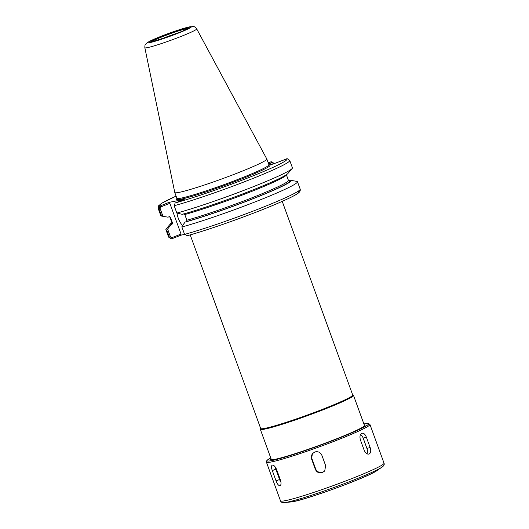 <?xml version="1.0" encoding="UTF-8"?>
<svg xmlns="http://www.w3.org/2000/svg" width="529" height="529" viewBox="0 0 529 529"><rect width="100%" height="100%" fill="white"/><g stroke="black" fill="none" stroke-linecap="round" stroke-linejoin="round"><path stroke-width="0.79" d="M273.949 163.686L273.731 163.104L271.278 161.735L268.243 162.919M268.646 164.03L272.085 162.661L273.652 163.805M271.813 162.767L271 161.821L272.085 162.661M268.97 164.889L272.871 164.116L287.214 158.68L289.747 160.472L292.411 167.812A70.013 4.728 160 0 1 292.147 168.5A70.013 4.728 160 0 1 246.699 189.283A70.013 4.728 160 0 1 176.838 213.075L174.167 205.735L175.139 203.01L184.257 199.36L169.042 202.376L159.917 206.032L158.984 208.75L161.649 216.083A70.013 4.728 160 0 1 161.471 216.057A70.013 4.728 160 0 1 160.829 215.7L158.158 208.366A70.013 4.728 160 0 0 158.984 208.75L160.095 208.386L160.723 206.958L159.917 206.032M167.62 229.07L166.714 230.003L169.412 237.402L171.118 238.817L171.832 238.777L171.905 237.673L170.523 237.045L167.62 229.07L170.807 224.924L171.912 224.488L172.514 223.066L170.444 217.386L169.088 216.745L167.991 217.181A64.313 4.344 160 0 1 167.905 217.168L161.471 216.057M167.991 217.181L162.972 216.301L160.095 208.386M161.649 216.083L162.972 216.301M166.714 230.003A70.013 4.728 160 0 1 165.894 229.619A70.013 4.728 160 0 1 166.159 228.938L170.371 223.952A64.313 4.344 160 0 1 171.932 222.696M170.807 224.924A64.313 4.344 160 0 1 170.371 223.952M171.832 238.777L180.971 235.16L184.614 234.44M298.158 191.591A67.811 4.582 160 0 1 262.08 209.801A67.811 4.582 160 0 1 187.332 235.669L184.595 234.393L181.903 226.994L181.963 226.227L185.15 222.081A64.313 4.344 160 0 0 255.851 197.634A64.313 4.344 160 0 0 290.408 180.263L296.835 181.374A70.013 4.728 160 0 1 297.477 181.731A70.013 4.728 160 0 1 255.408 201.78A70.013 4.728 160 0 1 181.903 226.994M288.748 180.753L290.322 180.25A64.313 4.344 160 0 1 290.408 180.263M292.147 168.5L287.935 173.479A64.313 4.344 160 0 1 246.415 192.477A64.313 4.344 160 0 1 182.333 214.338L176.838 213.075M160.723 206.958L169.855 203.321L181.037 234.043L180.971 235.16M169.042 202.376L169.855 203.321M181.037 234.043L171.905 237.673M182.492 225.533A11.016 4.404 68.3 0 1 176.99 213.194M169.624 216.685L169.088 216.745M183.437 213.901L184.793 214.543L186.856 220.223L186.254 221.644L185.15 222.081M282.235 201.377L352.711 395.004A48.972 3.306 160 0 1 317.215 411.37A48.972 3.306 160 0 1 264.976 428.345A48.972 3.306 160 0 1 260.678 428.503L190.202 234.876M352.671 394.899L353.306 395.189A49.581 3.353 160 0 1 353.491 395.368A49.581 3.353 160 0 1 317.552 411.939A49.581 3.353 160 0 1 264.672 429.118A49.581 3.353 160 0 1 260.314 429.277A49.581 3.353 160 0 1 260.341 429.026L260.638 428.397M160.922 39.159A17.933 1.21 160 0 1 178.862 32.633M196.695 28.877L266.814 159.004A48.972 3.306 160 0 1 266.828 159.037A48.972 3.306 160 0 1 231.325 175.403A48.972 3.306 160 0 1 179.093 192.377A48.972 3.306 160 0 1 174.788 192.536A48.972 3.306 160 0 1 174.782 192.503L144.847 47.749C144.82 45.719 145.039 44.568 145.508 44.304L147.743 42.28L160.135 36.66L179.807 29.571L192.787 26.45C193.707 26.1 195.009 26.913 196.695 28.877A27.587 1.865 160 0 1 176.831 38.068A27.587 1.865 160 0 1 147.274 47.676A27.587 1.865 160 0 1 144.847 47.749M322.326 472.642C319.086 473.442 316.745 472.318 315.31 469.283L311.548 458.954L312.408 453.677L314.801 451.984C318.055 451.171 320.409 452.269 321.863 455.284L325.626 465.619L324.733 470.929L322.326 472.642M324.899 470.717A5.508 5.462 38.9 0 1 315.648 468.866L311.885 458.537A5.508 5.462 38.9 0 1 312.579 453.472M369.249 453.975C367.265 454.543 365.572 453.307 364.183 450.278L360.428 439.949C359.535 436.709 359.965 434.501 361.73 433.317C363.575 432.801 365.116 434.078 366.366 437.152L370.121 447.481C371.16 450.675 370.869 452.844 369.249 453.975L368.991 454.074M360.52 434.574A5.508 3.26 -107.1 0 1 363.185 438.131L366.941 448.46A5.508 3.26 -107.1 0 1 367.007 453.803M279.901 485.734C278.538 485.655 277.262 484.048 276.065 480.907L272.309 470.579C271.218 467.451 271.245 465.613 272.382 465.07C273.903 465.084 275.338 466.631 276.687 469.712L280.449 480.041C281.382 483.235 281.197 485.133 279.901 485.734L280.059 485.682M280.998 482.296A5.508 2.202 68.3 0 1 279.59 479.505L275.827 469.177A5.508 2.202 68.3 0 1 275.245 467.008M364.19 424.761A50.348 3.399 160 0 1 365.089 425.309A50.348 3.399 160 0 1 327.054 442.475A50.348 3.399 160 0 1 274.915 459.337A50.348 3.399 160 0 1 270.676 459.675A50.348 3.399 160 0 1 271.013 458.676M160.988 206.852L160.175 205.907A67.811 4.582 160 0 1 176.097 196.127L161.808 203.209L158.64 205.735L158.158 208.366M268.137 162.628A67.811 4.582 160 0 1 271 161.821M286.222 158.806A67.811 4.582 160 0 1 250.151 177.017A67.811 4.582 160 0 1 175.397 202.885M269.063 165.015A49.852 3.366 160 0 1 223.952 185.666A49.852 3.366 160 0 1 177.05 198.441M170.523 237.045L169.412 237.402A70.013 4.728 160 0 1 168.586 237.018L165.894 229.619M297.477 181.731L300.174 189.124A70.013 4.728 160 0 1 258.106 209.18A70.013 4.728 160 0 1 184.595 234.393M289.747 160.472A70.013 4.728 160 0 1 247.671 180.521A70.013 4.728 160 0 1 174.167 205.735M172.17 237.567L172.11 238.691M171.912 224.488A63.077 4.258 160 0 1 172.156 222.96M172.514 223.066A61.972 4.186 160 0 1 171.951 222.749L171.945 223.291M170.444 217.386A61.972 4.186 160 0 1 169.888 217.069L171.951 222.749M266.828 159.037L268.917 164.777A48.972 3.306 160 0 1 233.415 181.143A48.972 3.306 160 0 1 181.183 198.124A48.972 3.306 160 0 1 176.878 198.276L176.871 198.712M286.368 174.742A61.972 4.186 160 0 1 249.219 192.391A61.972 4.186 160 0 1 184.793 214.543M286.374 174.735L288.424 180.363A61.972 4.186 160 0 1 251.705 197.906A61.972 4.186 160 0 1 186.856 220.223M289.218 180.693A63.077 4.258 160 0 1 255.633 197.621A63.077 4.258 160 0 1 186.254 221.644M151.988 41.599A18.892 1.276 160 0 1 162.172 36.799A18.892 1.276 160 0 1 185.772 28.91A18.892 1.276 160 0 1 187.273 28.758M152.59 41.513A19.844 1.342 160 0 1 161.603 36.356A19.844 1.342 160 0 1 186.393 28.07A19.844 1.342 160 0 1 177.38 33.228A19.844 1.342 160 0 1 152.59 41.513M149.7 42.664A23.23 1.567 160 0 1 160.261 36.62A23.23 1.567 160 0 1 189.276 26.919A23.23 1.567 160 0 1 178.723 32.963A23.23 1.567 160 0 1 149.7 42.664M315.31 469.283L315.648 468.866M311.548 458.954L311.885 458.537M370.121 447.481L366.941 448.46M366.366 437.152L363.185 438.131M276.065 480.907L279.59 479.505M272.309 470.579L275.827 469.177M270.716 457.863L266.894 460.442L266.418 462.148A55.089 3.723 160 0 0 271.258 461.976A55.089 3.723 160 0 0 330.01 442.879A55.089 3.723 160 0 0 369.943 424.47L368.482 423.464L363.892 423.947A53.984 3.65 160 0 1 339.142 438.072A53.984 3.65 160 0 1 271.82 460.567A53.984 3.65 160 0 1 270.722 457.876M369.943 424.47L384.028 463.166A55.089 3.723 160 0 1 344.095 481.582A55.089 3.723 160 0 1 285.343 500.672A55.089 3.723 160 0 1 280.502 500.851L266.418 462.148M376.708 470.744C368.442 477.132 301.418 501.525 290.983 501.948A47.141 3.187 160 0 0 293.41 501.565A47.141 3.187 160 0 0 338.117 487.315A47.141 3.187 160 0 0 376.708 470.744L381.905 467.173A53.455 3.61 160 0 1 338.15 485.959A53.455 3.61 160 0 1 287.459 502.114A53.455 3.61 160 0 1 284.701 502.55C282.367 502.867 280.965 502.305 280.502 500.851M371.894 473.409A46.572 3.148 160 0 1 296.379 500.897M271.212 161.755L268.13 162.615M171.118 238.817L168.586 237.018M300.174 189.124C300.525 190.5 299.956 191.782 298.462 192.966C295.876 195.122 287.571 199.175 273.533 205.133C248.075 215.885 208.016 230.075 187.121 235.742M169.888 217.069L169.538 216.665M268.917 164.777L269.201 165.108L268.864 165.068M288.424 180.363L288.682 180.746M260.314 429.277L271.417 459.794M353.491 395.368L364.593 425.878M187.431 28.897L187.61 28.506L187.24 28.778C186.4 29.439 180.31 32.276 169.373 36.263L151.962 41.811M174.788 192.536L176.878 198.276M381.905 467.173C383.895 465.917 384.609 464.581 384.028 463.166M290.983 501.948L284.701 502.55"/></g></svg>
